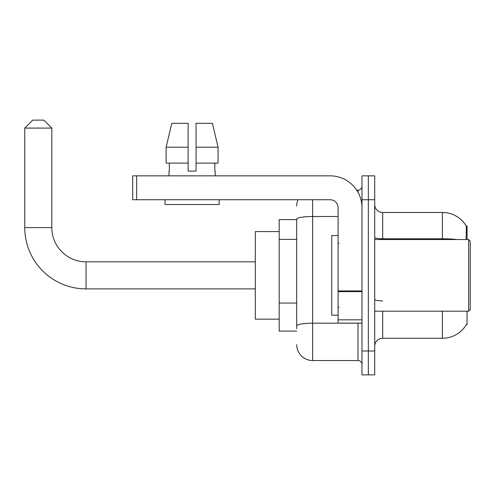 <?xml version="1.0" encoding="UTF-8"?>
<svg xmlns="http://www.w3.org/2000/svg" width="495" height="495" viewBox="0 0 495 495"><rect width="100%" height="100%" fill="white"/><g stroke="black" fill="none" stroke-linecap="round" stroke-linejoin="round"><path stroke-width="0.74" d="M467.063 239.537L467.063 226.005L466.339 226.104A27.862 27.862 0 0 0 442.388 212.473A27.862 27.862 0 0 1 466.284 226.005A27.862 27.862 0 0 0 442.388 212.473L382.678 212.473A7.963 7.963 0 0 1 374.715 204.509A7.963 7.963 0 0 0 382.678 212.473L382.678 239.537M467.063 311.188L467.063 324.72L466.426 324.485A27.862 27.862 0 0 1 442.388 338.258A27.862 27.862 0 0 0 466.284 324.72M296.697 219.638L279.186 219.638L279.186 331.093L296.697 331.093M374.715 346.215A7.963 7.963 0 0 1 382.678 338.258L442.388 338.258L442.388 311.188M368.348 350.992L368.348 374.876L374.715 374.876L374.715 350.992L368.348 350.992L368.348 374.876L361.981 374.876L361.981 350.992L368.348 350.992L368.348 199.733L368.348 350.992M361.981 350.992L361.981 175.849L368.348 175.849L368.348 199.733L368.348 175.849L374.715 175.849L374.715 350.992M466.148 239.537L466.339 226.104A27.862 27.862 0 0 0 442.388 212.473L442.388 238.788L382.678 238.788A7.963 1.38 0 0 1 374.715 237.402M296.697 328.705L296.697 219.26A15.92 2.766 180 0 1 312.623 216.494L338.097 216.494M312.623 199.733L312.623 360.546L357.996 360.546L357.996 323.13M356.728 190.179L357.996 190.179A3.979 3.979 0 0 0 361.981 186.2M361.981 364.53A3.979 3.979 0 0 0 357.996 360.546M296.697 206.106A15.92 15.92 0 0 1 298.027 199.733M312.623 360.546A15.92 15.92 0 0 1 296.697 344.625M196.07 171.072L188.112 171.072L196.07 171.072L188.112 171.072L196.07 171.072L196.07 123.311L212.404 123.311L218.06 147.188L218.06 163.115L196.07 163.115M188.112 147.188L188.112 163.115L188.112 147.188L166.122 147.188L171.777 123.311L166.122 147.188L171.777 123.311L188.112 123.311L188.112 171.072M255.302 288.894L86.05 288.894A61.3 61.3 0 0 1 24.75 227.595L24.75 128.087L32.713 120.124L43.857 120.124L51.82 128.087L24.75 128.087M86.05 288.894L86.05 261.83A34.235 34.235 0 0 1 51.82 227.595L51.82 128.087M279.186 231.58L255.302 231.58L255.302 319.151L279.186 319.151M361.981 323.13L338.097 323.13L338.097 290.936L361.981 290.936M361.981 207.696A31.847 31.847 0 0 0 330.134 175.849L136.682 175.849L136.682 199.733L330.134 199.733A7.963 7.963 0 0 1 338.097 207.696L338.097 290.936M136.682 199.733L132.703 199.733L132.703 175.849L136.682 175.849M169.005 171.072L169.352 171.072L169.005 171.072L169.005 175.849M215.177 171.072L214.83 171.072L215.177 171.072L215.177 175.849M214.83 163.115L214.83 171.072M169.352 171.072L169.352 163.115M165.021 199.733L165.021 204.509L219.161 204.509L219.161 199.733M188.112 163.115L166.122 163.115L166.122 147.188M218.06 147.188L212.404 123.311L218.06 147.188L196.07 147.188M468.66 239.537L470.25 241.133L470.25 309.598L468.66 311.188L468.66 239.537L374.715 239.537M338.097 235.558L331.73 235.558L331.73 315.167L338.097 315.167M296.697 239.37L279.186 239.37M296.697 303.058L279.186 303.058M382.678 311.188L382.678 338.258M457.312 239.537A27.862 4.839 180 0 0 442.388 238.788L442.388 239.537M374.715 199.733L361.981 199.733M382.678 300.88A7.963 1.38 -0 0 1 374.715 299.5M359.382 323.13A3.979 0.693 0 0 1 357.996 323.173L312.623 323.173A15.92 2.766 180 0 0 296.697 325.939M357.996 192.277L357.996 190.179M24.75 227.595L51.82 227.595M361.981 291.629L338.097 291.629M338.097 319.838L361.981 319.838M255.302 261.83L86.05 261.83M374.715 311.188L468.66 311.188M338.896 243.521L338.097 242.723M338.896 307.209L338.097 308.001"/></g></svg>
